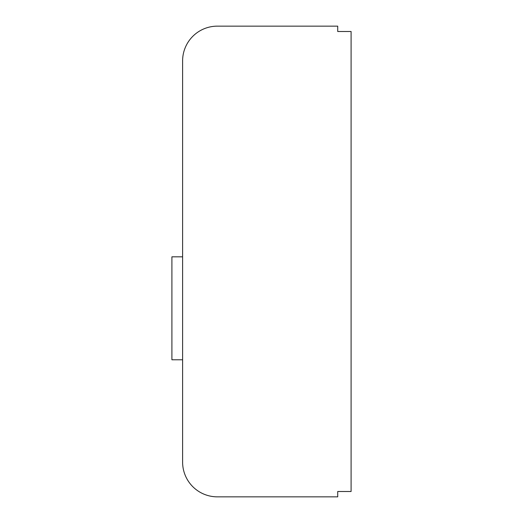 <?xml version="1.0" encoding="UTF-8"?>
<svg xmlns="http://www.w3.org/2000/svg" width="523" height="523" viewBox="0 0 523 523"><rect width="100%" height="100%" fill="white"/><g stroke="black" fill="none" stroke-linecap="round" stroke-linejoin="round"><path stroke-width="0.78" d="M337.721 26.15L217.372 26.15L337.721 26.15L337.721 31.498L351.096 31.498L351.096 491.502L337.721 491.502L337.721 496.85L217.372 496.85A34.766 34.766 0 0 1 182.605 462.084L182.605 60.916L182.605 256.819L171.904 256.819L171.904 359.785L182.605 359.785L182.605 462.084M217.372 26.15A34.766 34.766 0 0 0 182.605 60.916"/></g></svg>
